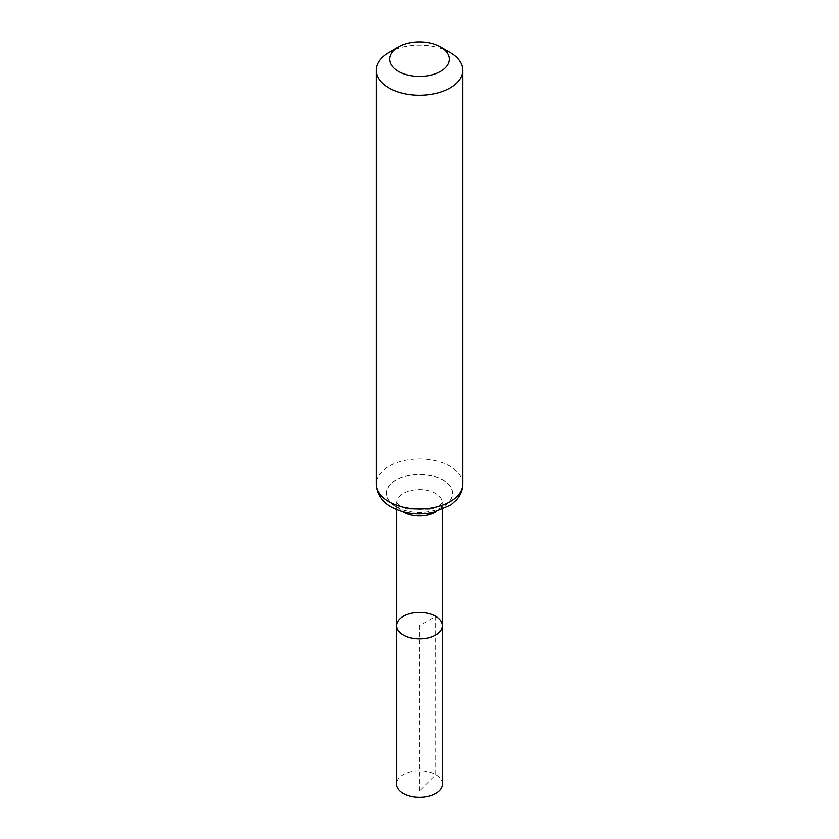 <?xml version="1.0" encoding="UTF-8"?>
<svg xmlns="http://www.w3.org/2000/svg" width="839" height="839" viewBox="0 0 839 839"><rect width="100%" height="100%" fill="white"/><g stroke="black" fill="none" stroke-linecap="round" stroke-linejoin="round"><path stroke-width="0.63" stroke-dasharray="4.2 3.15" d="M396.637 625.642A22.863 13.193 180 0 1 410.753 613.456A22.863 13.193 180 0 1 435.661 616.319A22.863 13.193 180 0 1 442.363 625.642M388.835 52.511A43.366 25.034 180 0 1 450.165 52.511M442.478 784.035A22.978 13.267 0 0 0 419.5 770.768A22.978 13.267 0 0 0 396.522 784.035M419.5 790.862L419.5 625.642L435.661 616.319L435.745 774.659L419.5 790.862M436.123 511.79A22.768 13.141 0 0 0 442.268 502.802A22.768 13.141 0 0 0 435.598 493.51A22.768 13.141 0 0 0 410.795 490.658A22.768 13.141 0 0 0 396.732 502.802A22.768 13.141 0 0 0 402.877 511.79M396.176 506.892A32.994 19.045 0 0 0 451.372 498.356A32.994 19.045 0 0 0 410.963 475.021A32.994 19.045 0 0 0 396.176 506.892M396.071 506.934A33.13 19.129 0 0 0 451.508 498.356A33.13 19.129 0 0 0 410.921 474.926A33.13 19.129 0 0 0 396.071 506.934M462.866 484.03A43.366 25.034 0 0 0 450.165 466.327A43.366 25.034 0 0 0 402.909 460.905A43.366 25.034 0 0 0 376.134 484.03M442.268 509.703L442.268 502.792L439.646 505.728L429.883 509.881L409.82 510.039L401.011 506.798L396.732 502.792L396.732 509.703"/><path stroke-width="1.26" d="M442.363 625.642A22.863 13.193 180 0 1 419.5 638.846A22.863 13.193 180 0 1 396.637 625.642A22.863 13.193 0 0 0 403.339 634.976A22.863 13.193 0 0 0 428.257 637.839A22.863 13.193 0 0 0 442.363 625.642A22.863 13.193 0 0 0 419.5 612.449A22.863 13.193 0 0 0 396.637 625.642L396.522 784.035A22.978 13.267 0 0 0 403.255 793.421A22.978 13.267 0 0 0 428.299 796.295A22.978 13.267 0 0 0 442.478 784.035L442.268 509.703M450.165 52.511L440.601 46.994A29.847 17.231 180 0 1 440.601 71.367A29.847 17.231 180 0 1 398.399 71.367A29.847 17.231 180 0 1 398.399 46.994A29.847 17.231 180 0 1 440.601 46.994L450.165 52.511A43.366 25.034 180 0 1 462.866 70.214A43.366 25.034 180 0 1 419.5 95.247A43.366 25.034 180 0 1 376.134 70.214A43.366 25.034 180 0 1 388.835 52.511L398.399 46.994M402.877 511.79A22.768 13.141 0 0 0 403.402 512.105A22.768 13.141 0 0 0 436.123 511.79M388.835 501.732A43.366 25.034 0 0 0 436.091 507.155A43.366 25.034 0 0 0 462.866 484.03C462.771 489.84 460.747 495.052 456.794 499.677L450.994 504.952L433.071 512.535C417.707 515.534 403.758 513.699 391.236 507.029C385.122 503.736 376.638 496.394 376.134 484.03A43.366 25.034 0 0 0 388.835 501.732M396.732 509.703L396.637 625.642M376.134 70.214L376.134 484.03M462.866 70.214L462.866 484.03"/></g></svg>
